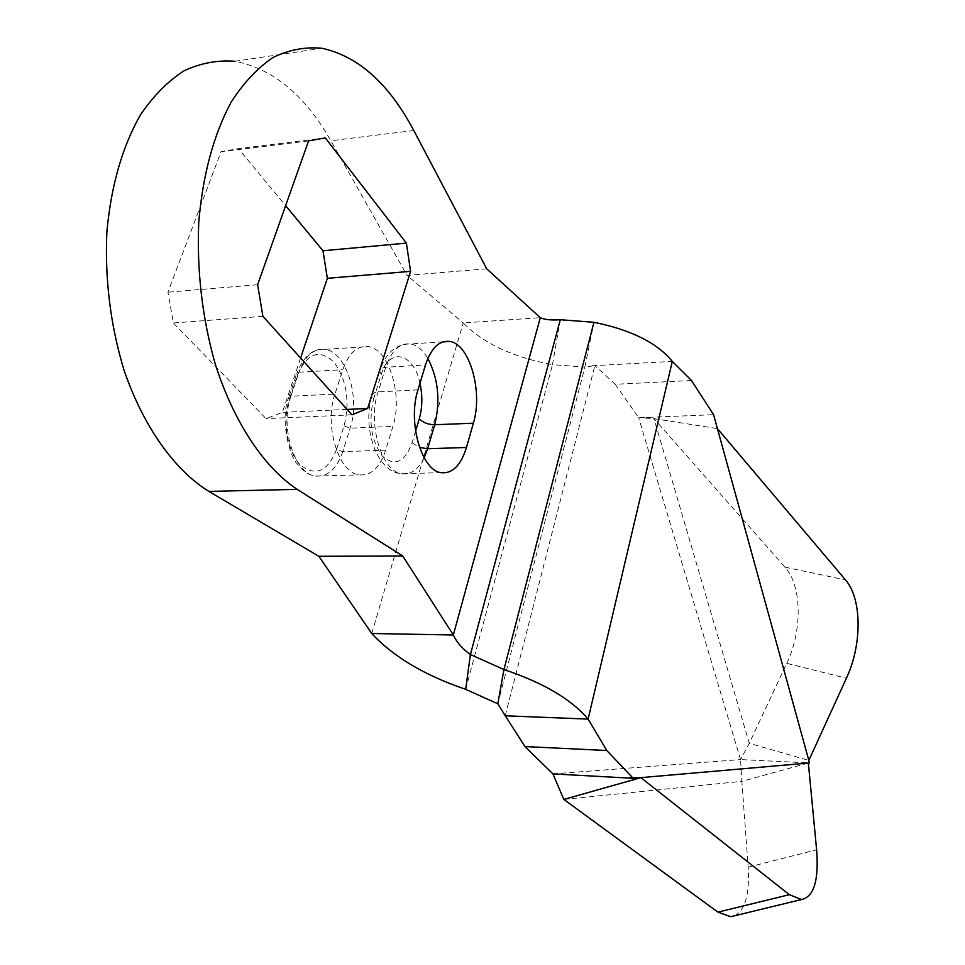 <?xml version="1.0" encoding="UTF-8"?>
<svg xmlns="http://www.w3.org/2000/svg" width="965" height="965" viewBox="0 0 965 965"><rect width="100%" height="100%" fill="white"/><g stroke="black" fill="none" stroke-linecap="round" stroke-linejoin="round"><path stroke-width="0.72" stroke-dasharray="4.83 3.62" d="M691.519 380.512L615.248 384.263L594.85 365.626L672.303 361.417M505.25 715.789L594.85 365.626L584.85 367.086L593.945 322.298M497.819 703.787L584.85 367.086L552.499 364.649L560.291 319.729M465.685 689.348L552.499 364.649C513.127 357.352 483.381 343.456 463.236 322.937L540.303 317.69M486.734 268.825L407.061 275.399L330.838 140.745C304.868 95.137 272.89 68.648 234.917 61.277L321.815 48.25M371.73 633.498L463.236 322.937L407.061 275.399M734.703 915.761C745.282 909.814 749.769 893.614 748.177 867.149L741.868 781.324L808.356 763.05M563.837 799.43L741.868 781.324L740.541 759.576L809.526 762.941M552.921 773.894L740.541 759.576L749.274 743.315L808.827 760.408M786.74 663.329C802.542 630.591 801.963 585.622 784.967 567.167L653.956 418.605L749.274 743.315L786.74 663.329L846.414 678.226M740.541 759.576L638.673 417.712L653.956 418.605L717.417 428.605M615.248 384.263L638.673 417.712L713.593 414.709M334.964 394.046C323.926 425.227 338.546 472.886 359.077 474.877C370.934 476.01 379.8 467.772 385.662 450.185L392.9 426.433C403.129 395.795 389.112 348.968 368.28 346.604C357.243 345.41 348.763 353.106 342.84 369.692L334.964 394.046L290.923 396.253L298.981 372.201L342.84 369.692M325.302 137.911L238.464 148.67L285.64 205.654M300.61 358.027L282.371 412.369L266.014 418.617L173.386 322.961L167.934 292.202L221.045 151.722L238.464 148.67M347.074 409.413L282.371 412.369M351.972 414.829L266.014 418.617M262.902 316.339L173.386 322.961M257.631 284.723L167.934 292.202M308.571 140.902L221.045 151.722M413.804 130.54L330.838 140.745M748.177 867.149L816.607 849.791M784.967 567.167L845.485 579.893M336.604 449.34C327.666 471.728 315.579 476.915 300.32 464.889C287.341 451.897 282.07 420.547 289.428 399.064L297.473 375.059C307.099 352.997 319.234 348.655 333.89 362.02C346.725 379.824 350.114 401.114 344.071 425.867L336.604 449.34L342.732 451.632L385.662 450.185M342.732 451.632C336.725 469.014 327.654 477.156 315.531 476.059C294.554 474.105 279.645 427.061 290.923 396.253L288.728 397.616L296.786 373.588L298.981 372.201C305.049 355.808 313.721 348.184 325 349.342C346.302 351.634 360.633 397.869 350.15 428.158L342.732 451.632M289.428 399.064L288.728 397.616C279.56 418.533 289.705 456.867 297.111 463.695C302.745 471.053 308.884 475.166 315.531 476.059L359.077 474.877M344.071 425.867L350.15 428.158L392.9 426.433M297.473 375.059L296.786 373.588C303.493 356.242 312.889 348.16 325 349.342L368.28 346.604M424.178 457.844C418.243 469.666 410.74 474.961 401.669 473.731C381.609 471.704 367.279 423.43 378.063 391.874L385.747 367.243C391.537 350.464 399.812 342.696 410.595 343.926C417.121 345.229 422.863 350.066 427.857 358.425M417.978 389.872L377.315 391.935L374.179 392.743L372.188 394.745L379.884 370.198L381.875 368.147L385.747 367.243L425.481 364.975M415.577 431.21L412.079 442.887C404.769 462.344 394.902 466.783 382.466 456.228C371.248 440.824 368.28 421.765 373.576 399.076L372.032 395.602C361.984 426.988 376.302 472.307 401.669 473.731L441.102 472.669M412.079 442.887L419.522 447.422M373.576 399.076L381.235 374.577C389.257 346.544 413.901 353.13 419.968 383.274M381.235 374.577L379.715 371.067C385.602 352.973 395.891 343.926 410.595 343.926L442.935 341.875M592.739 365.711L597.021 365.506M646.212 417.411L670.723 421.247"/><path stroke-width="1.45" d="M402.731 555.973L453.333 634.982C456.783 642.413 462.476 648.926 470.401 654.535L503.947 669.541C543.331 682.762 571.389 699.287 588.119 719.094L606.78 750.505L633.209 778.321L640.881 777.645L789.358 894.676L801.529 899.537C813.953 896.871 818.971 880.285 816.607 849.791L808.356 763.05L809.526 762.941L713.593 414.709L691.519 380.512L672.303 361.417C657.177 342.877 631.062 329.837 593.945 322.298L560.291 319.729C551.473 320.38 544.803 319.705 540.303 317.69L486.734 268.825L413.804 130.54C388.931 83.629 358.268 56.199 321.815 48.25C305.242 46.706 289.005 49.77 273.119 57.43C257.715 67.791 243.759 82.64 231.25 101.976C213.615 134.666 202.771 174.87 198.73 222.577C196.764 271.237 202.3 318.51 215.34 364.396C234.109 422.899 264.265 467.518 297.172 489.352L402.731 555.973L318.872 556.286L371.73 633.498L453.333 634.982L540.303 317.69M417.978 389.872C407.447 421.765 421.488 470.606 441.102 472.669C452.44 473.839 460.896 465.444 466.469 447.458L473.369 423.189C483.091 391.887 469.678 343.974 449.774 341.441C439.232 340.175 431.138 348.015 425.481 364.975L417.978 389.872M410.595 271.358L367.641 408.472L351.972 414.829L262.902 316.339L257.631 284.723L308.571 140.902L325.302 137.911L406.386 243.132L410.595 271.358L327.352 278.318L322.986 250.767L285.64 205.654M808.356 763.05L640.881 777.645L563.837 799.43L717.936 912.142L789.358 894.676M234.917 61.277C217.656 59.939 200.756 63.087 184.219 70.698C168.2 80.951 153.7 95.535 140.697 114.473C122.362 146.439 111.084 185.642 106.862 232.083C104.775 279.416 110.48 325.374 123.966 369.957C143.375 426.807 174.641 470.172 208.862 491.402L318.872 556.286M371.73 633.498C393.25 656.707 424.564 675.331 465.685 689.348L470.401 654.535L560.291 319.729M465.685 689.348L497.819 703.787L503.947 669.541L593.945 322.298M497.819 703.787L505.25 715.789L588.119 719.094L672.303 361.417M606.78 750.505L524.972 746.572L552.921 773.894L633.209 778.321M505.25 715.789L524.972 746.572M552.921 773.894L563.837 799.43M808.827 760.408L846.414 678.226C862.24 644.608 862.059 598.638 845.485 579.893L717.417 428.605M327.352 278.318L300.61 358.027M406.386 243.132L322.986 250.767M367.641 408.472L347.074 409.413M734.703 915.761L730.734 916.714L717.936 912.142M297.172 489.352L208.862 491.402M466.469 447.458L427.628 448.761L424.178 457.844M419.522 447.422L427.628 448.761L434.696 424.757C440.583 400.813 438.303 378.69 427.857 358.425M419.968 383.274C422.658 395.734 422.429 407.604 419.256 418.87L415.577 431.21M473.369 423.189L434.696 424.757C428.291 424.624 423.14 422.67 419.256 418.87M625.947 777.911L640.29 777.814M730.734 916.714L801.529 899.537M442.935 341.875L449.774 341.441"/></g></svg>
